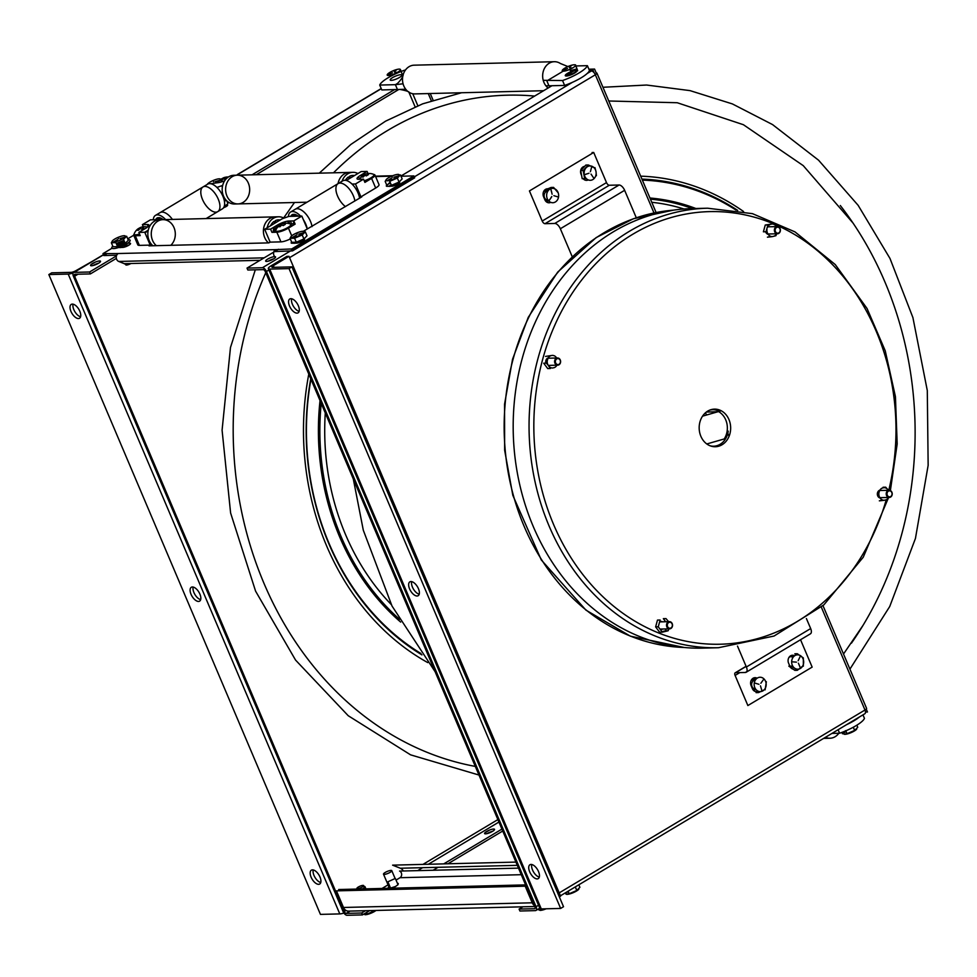 <?xml version="1.0" encoding="UTF-8"?>
<svg xmlns="http://www.w3.org/2000/svg" width="977" height="977" viewBox="0 0 977 977"><rect width="100%" height="100%" fill="white"/><g stroke="black" fill="none" stroke-linecap="round" stroke-linejoin="round"><path stroke-width="1.47" d="M278.469 249.282L247.022 268.089L247.828 270.006L263.253 269.628A2.149 1.062 -120.9 0 1 265.243 271.521L534.883 906.754A2.149 1.062 59.1 0 1 534.81 908.622A2.149 1.062 59.1 0 1 534.529 908.708L519.105 909.086L519.923 911.004L535.347 910.625A4.299 2.125 59.1 0 0 535.921 910.466A4.299 2.125 59.1 0 0 536.068 906.729L266.428 271.496A4.299 2.125 -120.9 0 0 262.447 267.71L572.388 82.337M588.899 69.22L594.566 69.074L596.202 72.921A4.299 1.001 157 0 1 596.947 73.153A4.299 1.001 157 0 1 595.347 74.777A4.299 2.125 -120.9 0 0 591.366 70.991L589.253 71.04M559.198 892.893L864.987 710.01A4.299 1.001 -23 0 0 866.587 708.386L822.976 605.642M247.022 268.089L262.447 267.71M753.585 689.872A5.459 4.567 88.6 0 0 755.404 689.041M755.416 679.968A5.459 4.567 88.6 0 0 753.316 679.039M583.684 178.828A5.459 4.567 88.6 0 0 584.344 178.644M584.649 178.522A5.459 4.567 88.6 0 0 585.663 177.851M546.18 201.25A5.459 4.567 88.6 0 0 548.17 200.285M547.767 191.162A5.459 4.567 88.6 0 0 545.911 190.43M792.921 657.545A5.459 4.567 88.6 0 0 790.82 656.617M821.303 607.096L864.987 710.01A4.299 2.125 59.1 0 1 864.84 713.747L560.432 895.799M866.245 709.094L867.466 711.989L865.5 712.038L865.402 712.966M594.114 72.725L592.966 70.039L589.29 70.124M755.905 689.444A5.459 4.567 -91.4 0 1 752.998 689.75M751.423 679.943A5.459 4.567 -91.4 0 1 755.819 679.43M586.078 178.364A5.459 4.567 -91.4 0 1 583.208 178.742M581.022 169.375A5.459 4.567 -91.4 0 1 583.049 168.081M548.585 200.786A5.459 4.567 -91.4 0 1 545.716 201.164M543.53 191.797A5.459 4.567 -91.4 0 1 548.17 190.698M790.515 667.328A5.459 4.567 -91.4 0 1 790.491 667.315A5.459 4.567 -91.4 0 0 793.141 669.16M788.915 657.521A5.459 4.567 -91.4 0 1 793.312 657.008M519.105 909.086L522.915 906.803M576.748 71.358L569.017 75.522M551.932 85.732L400.924 176.043M389.286 186.375A5.386 1.258 157 0 1 391.398 185.239M393.963 184.238A5.386 1.258 157 0 1 397.492 184.287M273.56 258.954A5.386 1.258 157 0 1 265.659 261.152A5.386 1.258 157 0 1 272.62 256.988A5.386 1.258 157 0 1 273.56 258.954M294.15 243.273A5.386 1.258 157 0 1 296.068 242.223M298.828 241.136A5.386 1.258 157 0 1 302.357 241.185M273.804 258.807A5.386 1.258 -23 0 0 268.48 261.03A5.386 1.258 -23 0 0 268.235 261.177M531.024 864.437A8.085 4.006 59.1 0 1 538.058 870.58A8.085 4.006 59.1 0 1 538.242 878.616A8.085 4.006 59.1 0 1 530.658 873.731A8.085 4.006 59.1 0 1 529.949 864.743A8.085 4.006 59.1 0 1 531.024 864.437M531.769 864.523A8.085 4.006 -120.9 0 0 533.552 871.997A8.085 4.006 -120.9 0 0 539.304 877.102M290.865 298.681A8.085 4.006 59.1 0 1 297.9 304.812A8.085 4.006 59.1 0 1 298.083 312.848A8.085 4.006 59.1 0 1 290.511 307.963A8.085 4.006 59.1 0 1 289.79 298.974A8.085 4.006 59.1 0 1 290.865 298.681M291.622 298.754A8.085 4.006 -120.9 0 0 293.393 306.241A8.085 4.006 -120.9 0 0 299.145 311.333M268.333 268.663A7.743 1.807 157 0 0 269.689 269.09L289.045 268.614L560.639 908.439L541.282 908.915A7.743 1.807 157 0 1 539.927 908.488L268.333 268.663A7.743 1.807 157 0 1 271.227 265.744L286.872 256.377L288.997 256.328L560.59 896.153L559.357 896.898M289.045 268.614L291.928 266.88L272.571 267.356A3.871 0.904 157 0 1 271.899 267.148A3.871 0.904 157 0 1 273.34 265.683L288.997 256.328M410.951 581.559A8.085 4.006 59.1 0 1 419.377 592.318A8.085 4.006 59.1 0 1 411.72 592.502A8.085 4.006 59.1 0 1 410.951 581.559M291.928 266.88L563.521 906.717L560.639 908.439M411.696 581.633A8.085 4.006 -120.9 0 0 413.466 589.119A8.085 4.006 -120.9 0 0 419.218 594.224M105.601 253.556L74.142 272.375A4.299 2.125 59.1 0 0 73.568 272.534A4.299 2.125 59.1 0 0 73.422 276.271L343.061 911.504A4.299 2.125 -120.9 0 0 347.043 915.29L362.467 914.912L361.649 912.994L346.224 913.373A2.149 1.062 -120.9 0 1 344.234 911.48L345.992 910.43M77.977 274.219L74.594 276.247L344.234 911.48M74.594 276.247A2.149 1.062 59.1 0 1 74.667 274.378A2.149 1.062 59.1 0 1 74.96 274.293L90.385 273.914L116.348 258.38M74.142 272.375L89.566 271.997L90.385 273.914M344.893 545.081L343.819 542.748M338.53 530.291L332.388 515.832M325.793 492.017L326.623 491.516M346.872 551.016A4.458 3.725 -91.4 0 1 347.568 550.601M430.246 93.523L433.08 100.191M428.268 93.572L431.321 100.778M350.462 557.879A4.458 3.725 88.6 0 0 350.938 557.122M89.566 271.997L116.446 255.913M252.042 174.822L394.476 89.64M98.494 263.289A5.386 1.258 157 0 1 90.592 265.488A5.386 1.258 157 0 1 97.541 261.323A5.386 1.258 157 0 1 98.494 263.289M126.18 244.958A5.386 1.258 157 0 1 126.644 246.314M256.243 174.724L398.701 89.518M98.726 263.143A5.386 1.258 -23 0 0 93.169 265.512M502.74 831.012L447.967 863.778M369.672 910.601L362.467 914.912M492.738 831.232A5.386 1.258 -23 0 0 487.413 833.442A5.386 1.258 -23 0 0 487.169 833.589M501.922 829.094L443.766 863.876M438.038 867.295L433.104 870.251M365.471 910.711L361.649 912.994M492.493 831.378A5.386 1.258 157 0 1 484.592 833.564A5.386 1.258 157 0 1 491.553 829.4A5.386 1.258 157 0 1 492.493 831.378M193.153 587.055A8.085 4.006 -120.9 0 0 194.924 594.529A8.085 4.006 -120.9 0 0 200.676 599.634M198.539 601.441A8.085 4.006 59.1 0 1 191.504 595.298A8.085 4.006 59.1 0 1 191.321 587.275A8.085 4.006 59.1 0 1 198.905 592.16A8.085 4.006 59.1 0 1 199.613 601.148A8.085 4.006 59.1 0 1 198.539 601.441M313.226 869.933A8.085 4.006 -120.9 0 0 314.997 877.419A8.085 4.006 -120.9 0 0 320.749 882.524M318.612 884.319A8.085 4.006 59.1 0 1 311.578 878.189A8.085 4.006 59.1 0 1 311.394 870.153A8.085 4.006 59.1 0 1 318.978 875.038A8.085 4.006 59.1 0 1 319.699 884.026A8.085 4.006 59.1 0 1 318.612 884.319M343.904 913.031A7.743 1.807 -23 0 1 339.801 913.91L320.444 914.387L48.85 274.561L68.207 274.085A7.743 1.807 -23 0 0 73.202 272.876M48.85 274.561L51.744 272.827L71.089 272.351A3.871 0.904 -23 0 0 76.096 270.568L92.522 261.189M78.465 318.551A8.085 4.006 59.1 0 1 70.026 307.804A8.085 4.006 59.1 0 1 77.684 307.608A8.085 4.006 59.1 0 1 78.465 318.551M73.067 304.165A8.085 4.006 -120.9 0 0 74.85 311.651A8.085 4.006 -120.9 0 0 80.602 316.756M532.66 901.502L531.708 901.527M525.602 884.893L338.689 889.522L339.227 890.792M521.278 874.696L400.008 877.7A3.59 3.004 88.6 0 0 399.569 871.081L518.494 868.138M400.008 877.7L396.039 880.082M388.052 884.857L382.044 888.447M532.441 903.212L533.381 903.2M390.47 887.898A5.386 1.258 157 0 1 388.87 886.774M397.383 883.257A5.386 1.258 157 0 1 397.859 884.368M403.293 870.995A6.595 5.52 88.6 0 0 400.35 868.235L392.607 865.146L515.929 862.093M534.785 906.509L348.581 911.126A6.595 5.52 -91.4 0 1 343.489 907.474L532.245 902.797L525.199 886.188L336.442 890.865L343.489 907.474M534.358 905.496A6.595 5.52 -91.4 0 1 532.245 902.797M405.333 70.173L404.576 70.197A22.703 5.312 -23 0 0 401.425 71.345M401.022 71.504A22.703 5.312 -23 0 0 379.723 85.06L381.799 89.945L405.736 89.249A14.362 12.017 88.6 0 0 407.201 90.873A14.362 12.017 88.6 0 0 409.314 92.436A14.362 12.017 88.6 0 0 414.883 93.902L543.603 90.714M562.544 80.529A22.703 5.312 -23 0 0 587.397 65.667L589.473 70.552A22.703 5.312 157 0 1 564.621 85.414L562.544 80.529L543.212 80.322A14.362 12.017 -91.4 0 1 542.723 77.537A14.362 12.017 -91.4 0 1 554.313 61.71L414.163 65.178A14.362 12.017 88.6 0 0 403.22 74.533C403.098 76.756 401.205 79.711 397.505 83.411L395.392 84.669L379.723 85.06M399.483 77.452A6.326 1.478 157 0 1 390.214 80.016A6.326 1.478 157 0 1 398.372 75.131A6.326 1.478 157 0 1 399.483 77.452M403.22 74.533A14.362 12.017 88.6 0 0 402.573 81.006A14.362 12.017 88.6 0 0 403.061 83.79A14.362 12.017 88.6 0 0 403.806 85.952A14.362 12.017 88.6 0 0 405.736 89.249M397.468 89.566L395.392 84.669L403.061 83.79M563.167 71.174L546.876 80.92L548.94 85.805L564.621 85.414M554.313 61.71A14.362 12.017 -91.4 0 1 560.383 63.493A14.362 12.017 -91.4 0 1 560.529 63.59M576.943 70.869L573.707 70.723M565.524 75.888L573.804 70.942L572.473 71.101M548.097 88.028A14.362 12.017 -91.4 0 1 547.352 87.393A14.362 12.017 -91.4 0 1 545.887 85.781L547.877 85.793M566.55 73.996A14.362 12.017 -91.4 0 1 566.611 74.508A14.362 12.017 -91.4 0 1 566.672 75.205M545.887 85.781A14.362 12.017 -91.4 0 1 543.957 82.483A14.362 12.017 -91.4 0 1 543.212 80.322M575.99 65.947L587.397 65.667M574.561 73.116A6.326 1.478 157 0 1 565.28 75.681A6.326 1.478 157 0 1 573.45 70.796A6.326 1.478 157 0 1 574.561 73.116M862.972 714.871L864.45 718.351A22.703 5.312 157 0 1 839.597 733.226L838.107 729.734M831.964 733.409L839.597 733.226M846.595 724.665A22.703 5.312 -23 0 0 859.418 716.996M838.84 733.238A14.362 12.017 -91.4 0 1 829.998 738.233A14.362 12.017 -91.4 0 1 825.467 737.305M400.448 69.587A7.181 1.685 157 0 1 394.122 73.996A7.181 1.685 157 0 1 387.173 75.034A7.181 1.685 157 0 1 393.487 70.625A7.181 1.685 157 0 1 400.448 69.587L402.573 75.144L400.448 69.587M394.635 72.261L397.224 72.335L394.635 72.261M394.293 71.773L396.723 69.685L394.293 71.773M392.473 72.823L387.71 74.85L392.473 72.823M576.906 68.94L570.36 70.637L569.835 69.391M575.526 64.848L577.688 70.771L575.514 65.227A7.181 1.685 157 0 1 569.273 69.623A7.181 1.685 157 0 1 562.239 70.71A7.181 1.685 157 0 1 568.48 66.314A7.181 1.685 157 0 1 575.514 65.227L575.526 64.848M569.725 67.926L572.351 67.963L569.725 67.926M569.359 67.437L571.728 65.361L569.359 67.437M567.539 68.488L562.789 70.527L567.539 68.488M846.082 731.419A7.181 1.685 -23 0 0 845.007 734.313A7.181 1.685 -23 0 0 851.37 732.506A7.181 1.685 -23 0 0 856.658 729.196M846.827 733.177L845.361 734.057L846.851 733.251M845.581 730.649L842.492 733.788L841.893 732.396M853.3 727.23L854.655 730.417L857.745 727.279L856.853 725.178M845.826 730.82L847.035 733.678L854.655 730.417M568.223 891.464A7.181 1.685 -23 0 0 567.161 894.358A7.181 1.685 -23 0 0 573.523 892.551A7.181 1.685 -23 0 0 578.811 889.241M568.98 893.222L567.503 894.102L569.005 893.296M575.306 886.908L576.809 890.462L579.898 887.311L578.836 884.796M568.113 891.207L569.188 893.723L576.809 890.462M542.04 908.903L542.406 909.746L546.192 908.793A7.181 1.685 -23 0 1 540.379 910.381L542.406 909.746M537.668 909.416L540.379 910.381A7.181 1.685 -23 0 1 539.976 910.369M362.955 885.382A3.627 0.843 -23 0 0 357.179 887.849A3.627 0.843 -23 0 0 360.623 887.763A3.627 0.843 -23 0 0 362.955 885.382M362.272 888.936A4.494 1.05 -23 0 0 364.995 886.676A4.494 1.05 -23 0 0 364.213 886.42A4.494 1.05 -23 0 0 362.65 886.689M358.376 888.508A4.494 1.05 -23 0 0 357.558 889.046M366.631 912.42L367.328 914.081L374.814 910.479M362.785 914.191L367.328 914.081M364.909 914.704A7.181 1.685 -23 0 0 365.3 914.716A7.181 1.685 -23 0 0 376.035 910.442M390.995 870.409A4.494 1.05 -23 0 0 386.159 871.936A4.494 1.05 -23 0 0 383.509 874.159A4.494 1.05 -23 0 0 388.052 873.377A4.494 1.05 -23 0 0 391.777 870.654A4.494 1.05 -23 0 0 390.995 870.409M395.429 886.518L398.018 884.722L395.343 878.433L387.881 881.791L390.556 888.081L395.429 886.518M706.786 443.961L724.201 438.966A17.904 14.985 88.6 0 0 718.51 411.573L702.524 416.165M349.314 555.742A4.494 3.761 88.6 0 0 349.326 554.057M347.922 551.321A4.494 3.761 88.6 0 0 347.214 550.796M548.06 200.138A4.494 3.761 -91.4 0 1 547.975 200.138A4.494 3.761 -91.4 0 1 545.422 199.039A4.494 3.761 -91.4 0 1 544.323 194.13A4.494 3.761 -91.4 0 1 547.755 191.162A4.494 3.761 -91.4 0 1 547.841 191.162M551.468 196.939A4.494 3.761 -91.4 0 1 551.199 197.769M550.088 199.296A4.494 3.761 -91.4 0 1 549.453 199.748M551.113 187.462L544.568 190.161L547.022 190.1L553.568 187.401L551.113 187.462M553.568 187.401L558.209 192.872M556.56 190.124A7.181 6.009 -91.4 0 1 557.208 200.261A7.181 6.009 -91.4 0 1 548.732 200.957A7.181 6.009 -91.4 0 1 548.073 190.82A7.181 6.009 -91.4 0 1 556.56 190.124M553.849 195.669L558.062 196.951L553.849 195.669M552.127 194.228L550.918 189.245L552.127 194.228M551.773 196.524L549.135 200.615L551.773 196.524M588.63 166.139L587.751 165.797M580.729 170.572L582.194 178.693L584.649 178.644L583.184 170.511L580.729 170.572L585.87 165.052L588.325 164.991L593.979 167.629M583.184 170.511L588.325 164.991M594.932 167.604L596.019 171.659L596.397 175.726L595.75 175.75M596.019 171.659A7.181 6.009 -91.4 0 1 591.415 180.147A7.181 6.009 -91.4 0 1 584.27 174.565A7.181 6.009 -91.4 0 1 588.875 166.078A7.181 6.009 -91.4 0 1 596.019 171.659M591.036 174.089L593.772 178.144L591.036 174.089M590.401 171.696L591.72 166.786L590.401 171.696M588.948 173.259L584.759 174.59L588.948 173.259M798.16 660.696L800.322 656.226M794.667 668.207A7.181 6.009 -91.4 0 1 792.457 658.376A7.181 6.009 -91.4 0 1 800.664 655.811A7.181 6.009 -91.4 0 1 802.886 665.642A7.181 6.009 -91.4 0 1 794.667 668.207L791.309 666.119L788.854 666.167L794.887 670.369L797.33 670.307L794.667 668.207M796.463 662.137L792.139 661.82L796.463 662.137M798.38 663.188L800.334 667.816L798.38 663.188M802.557 666.229L797.33 670.307M802.593 657.936L803.326 657.912L803.338 666.204M796.511 654.944L794.851 653.784L797.293 653.723L803.326 657.912M755.587 689.029A4.494 3.761 -91.4 0 1 755.502 689.041A4.494 3.761 -91.4 0 1 751.692 685.341A4.494 3.761 -91.4 0 1 754.122 680.31A4.494 3.761 -91.4 0 1 755.27 680.065A4.494 3.761 -91.4 0 1 755.368 680.065M764.112 689.896L758.555 692.583L756.113 692.644L758.97 691.46M765.724 681.738L766.359 681.726L765.113 689.872M758.152 677.647A7.181 6.009 -91.4 0 1 765.834 682.08A7.181 6.009 -91.4 0 1 762.182 691.215A7.181 6.009 -91.4 0 1 754.5 686.782A7.181 6.009 -91.4 0 1 758.152 677.647M760.851 683.253L763.66 679.345L760.851 683.253M758.958 684.303L754.745 683.045L758.958 684.303M760.46 685.842L761.913 690.727L760.46 685.842M641.926 179.096A250.723 209.799 -91.4 0 1 737.708 210.409M649.949 198.013A232.257 194.338 -91.4 0 1 695.856 208.504M642.353 180.11A249.697 208.944 -91.4 0 1 736.145 210.14M650.438 199.149A231.219 193.483 -91.4 0 1 692.534 208.59M694.732 208.077A232.795 194.789 -91.4 0 1 695.832 208.504M840.293 205.5A331.264 277.187 -91.4 0 1 853.019 223.049A331.264 277.187 -91.4 0 1 862.984 625.427A331.264 277.187 -91.4 0 1 851.443 643.171M320.456 401.571A232.257 194.338 88.6 0 0 399.312 619.687M321.213 403.367A232.795 194.789 88.6 0 0 398.64 618.478M310.942 379.174A248.134 207.625 88.6 0 0 420.953 653.515M320.029 400.582A233.821 195.656 88.6 0 0 400.668 622.08M310.747 378.71A249.159 208.492 88.6 0 0 421.954 654.895M410.487 177.924L414.688 177.826L292.55 250.869L273.878 251.614M107.177 253.519L103.794 255.547L116.715 255.229M124.006 243.456L120.415 245.606M398.091 183.932A4.958 1.16 -23 0 0 396.491 184.006L394.989 184.042A4.714 1.099 -23 0 0 394.244 184.116M391.301 185.019A4.714 1.099 -23 0 0 388.724 186.314M393.658 187.987A4.714 1.099 -23 0 0 398.726 185.96A4.714 1.099 -23 0 0 400.314 184.018M301.649 240.843A4.958 1.16 -23 0 0 301.356 240.904L299.854 240.94A4.714 1.099 -23 0 0 299.109 241.014M295.408 242.247A4.714 1.099 -23 0 0 293.589 243.212M298.522 244.885A4.714 1.099 -23 0 0 303.591 242.858A4.714 1.099 -23 0 0 305.166 240.916M128.94 245.142A4.958 1.16 -23 0 0 127.34 245.215L126.302 245.239M224.392 201.14L226.359 200.444M401.01 176.226L413.869 175.909L291.732 248.952L275.502 249.636A4.299 3.59 -91.4 0 0 273.548 253.458A4.299 3.59 -91.4 0 0 275.526 257.305M143.301 226.786L142.386 224.649L147.295 224.527A8.964 2.101 157 0 1 148.87 225.015A8.964 2.101 157 0 1 145.524 228.398L138.832 232.404L140.2 235.616L135.29 235.738A8.964 2.101 157 0 1 133.727 235.237L127.718 238.828M120.867 242.931L117.008 245.239M111.952 248.256L102.976 253.629L118.205 253.531A4.299 3.59 88.6 0 0 116.251 257.672A4.299 3.59 88.6 0 0 118.73 261.445L124.287 263.668L260.041 260.309M359.328 196.914L361.808 196.853L303.322 231.305M290.316 238.95A8.964 2.101 157 0 1 280.949 241.869L270.128 242.137L268.858 242.882L148.993 245.85L151.508 244.348M224.954 198.734L223.916 199.1M357.887 189.636L356.752 190.32M127.731 243.163A4.958 1.16 157 0 1 128.195 243.249L129.697 243.212A4.714 1.099 157 0 1 128.756 245.251A4.714 1.099 157 0 1 122.662 247.413L121.172 247.45A4.958 1.16 157 0 1 119.487 247.499L118.608 247.511M117.753 246.314A4.714 1.099 157 0 1 124.751 243.346M399.117 182.003A4.714 1.099 157 0 1 397.724 184.152A4.714 1.099 157 0 1 391.826 186.204L390.324 186.241A4.958 1.16 157 0 1 388.651 186.277L387.148 186.314A4.714 1.099 157 0 1 386.794 185.203M387.918 184.384A4.714 1.099 157 0 1 390.495 183.102M303.969 238.901A4.714 1.099 157 0 1 302.577 241.05A4.714 1.099 157 0 1 296.678 243.102L295.188 243.139A4.958 1.16 157 0 1 293.503 243.175L292.013 243.224A4.714 1.099 157 0 1 291.659 242.113M147.93 239.756A4.018 0.94 157 0 1 148.785 239.609M149.212 240.684A4.018 0.94 157 0 1 148.528 241.16M400.741 175.591A4.299 3.59 -91.4 0 1 402.145 176.19M271.496 260.016L270.348 260.053M216.931 187.425L222.671 185.422M234.37 175.262L240.281 175.115M224.747 180.66A8.964 2.101 157 0 1 217.065 182.797L210.788 183.737M221.51 193.446L222.5 192.86M163.342 219.642L150.446 219.825L142.386 224.649M148.26 230.157L144.755 232.257L138.832 232.404M147.295 224.527L148.138 226.493M146.672 231.109L146.88 231.61A8.964 2.101 -23 0 0 148.125 230.816M144.962 232.758L146.88 231.61M141.665 229.106L141.726 229.07A8.231 1.93 157 0 0 141.653 229.106A11.003 5.447 -120.9 0 0 140.126 228.63A11.003 9.208 88.6 0 0 138.563 230.218A9.172 0.892 -172.9 0 0 137.061 230.254A11.003 9.208 -91.4 0 1 138.624 228.667A11.003 5.447 -120.9 0 0 137.562 229.192A11.003 5.447 -120.9 0 0 137.537 229.216A9.172 6.204 -179.4 0 1 139.577 227.995A11.003 5.447 59.1 0 1 140.273 227.568A11.003 5.447 59.1 0 1 140.676 227.433A11.003 9.208 -91.4 0 1 141.763 227.067A11.003 9.208 -91.4 0 1 142.691 226.884A9.172 4.384 122.4 0 1 143.13 226.811A9.172 4.384 122.4 0 1 144.193 226.847A11.003 9.208 88.6 0 0 142.178 227.397A11.003 5.447 59.1 0 1 143.717 227.897A9.172 2.699 139 0 0 141.677 229.119M144.755 232.257L150.202 245.105L139.381 245.374A8.964 2.101 157 0 1 137.818 244.885L133.727 235.237A8.964 2.101 157 0 1 134.118 234.138M147.148 237.924L148.162 237.313M373.873 174.517A8.964 2.101 157 0 1 374.936 175.005A8.964 2.101 157 0 1 371.59 178.388L364.909 182.381L363.542 179.17L355.481 183.981L352.038 184.067M363.542 179.17L358.632 179.292A8.964 2.101 157 0 1 360.415 175.408L367.096 171.415L367.999 173.552M346.273 180.476L361.185 171.561L367.096 171.415M365.593 181.966L365.239 181.124M362.87 175.53L362.333 174.26M374.936 175.005L379.027 184.653A8.964 2.101 157 0 1 375.681 188.024L360.94 196.841L355.481 183.981M307.291 228.936L301.832 216.076L288.862 216.393L282.329 218.726L264.669 229.277L270.58 229.131L277.273 225.137A8.964 2.101 157 0 1 288.862 221.022L293.772 220.9L295.139 224.112L288.447 228.105A8.964 2.101 157 0 1 276.857 232.233L271.948 232.343L270.58 229.131M301.832 216.076L293.772 220.9M270.128 242.137L264.669 229.277M223.818 177.716A11.003 9.208 -91.4 0 1 224.905 177.35A11.003 9.208 -91.4 0 1 225.834 177.167A9.172 4.384 122.4 0 1 226.273 177.081A9.172 4.384 122.4 0 1 227.336 177.13A11.003 9.208 88.6 0 0 225.321 177.68A11.003 5.447 59.1 0 1 226.859 178.168A9.172 2.699 139 0 0 224.808 179.389A11.003 5.447 -120.9 0 0 223.269 178.901A11.003 9.208 88.6 0 0 221.694 180.501A9.172 0.892 -172.9 0 0 220.191 180.537A11.003 9.208 -91.4 0 1 221.767 178.938A11.003 5.447 -120.9 0 0 220.704 179.475A11.003 5.447 -120.9 0 0 220.668 179.499A9.172 6.204 -179.4 0 1 222.719 178.278A11.003 5.447 59.1 0 1 223.415 177.851A11.003 5.447 59.1 0 1 223.818 177.716L224.466 179.243M224.881 179.341A8.231 1.93 157 0 1 224.893 179.341L225.589 177.729M146.806 231.427A8.231 1.93 157 0 1 146.489 231.622A8.231 1.93 157 0 1 144.865 232.514M139.772 234.602A8.231 1.93 157 0 1 134.374 234.614M139.528 234.028A8.231 1.93 157 0 1 134.167 233.906A11.089 11.089 0 0 1 137.562 229.192M374.032 175.042A8.231 1.93 157 0 1 371.187 178.4A8.231 1.93 157 0 1 364.482 181.38M366.375 175.884A11.003 5.447 -120.9 0 0 364.836 175.396A11.003 9.208 88.6 0 0 363.261 176.996A9.172 0.892 -172.9 0 0 361.759 177.032A11.003 9.208 -91.4 0 1 363.334 175.433A11.003 5.447 -120.9 0 0 362.272 175.958A11.003 5.447 -120.9 0 0 362.235 175.982A9.172 6.204 -179.4 0 1 364.287 174.761A11.003 5.447 59.1 0 1 364.983 174.346A11.003 5.447 59.1 0 1 365.386 174.211A11.003 9.208 -91.4 0 1 366.473 173.845A11.003 9.208 -91.4 0 1 367.401 173.662A9.172 4.384 122.4 0 1 367.84 173.576A9.172 4.384 122.4 0 1 368.903 173.625A11.003 9.208 88.6 0 0 366.888 174.175A11.003 5.447 59.1 0 1 368.427 174.663A9.172 2.699 139 0 0 366.375 175.884A8.231 1.93 157 0 1 366.46 175.836M367.84 173.576A11.089 11.089 0 0 1 373.666 174.394A8.231 1.93 157 0 1 370.942 177.814A8.231 1.93 157 0 1 364.226 180.794M290.89 224.759A8.231 1.93 157 0 1 288.044 228.117A8.231 1.93 157 0 1 279.886 231.512A8.231 1.93 157 0 1 275.941 231.109M284.698 223.293A11.089 11.089 0 0 1 290.535 224.124A8.231 1.93 157 0 1 287.8 227.531A8.231 1.93 157 0 1 279.459 230.975A8.231 1.93 157 0 1 275.734 230.401A11.089 11.089 0 0 1 279.129 225.687A11.003 5.447 -120.9 0 0 279.104 225.711A9.172 6.204 -179.4 0 1 281.144 224.49A11.003 5.447 59.1 0 1 281.84 224.063A11.003 5.447 59.1 0 1 282.243 223.928A11.003 9.208 -91.4 0 1 283.33 223.562A11.003 9.208 -91.4 0 1 284.258 223.379A9.172 4.384 122.4 0 1 284.698 223.293A9.172 4.384 122.4 0 1 285.76 223.342A11.003 9.208 88.6 0 0 283.745 223.892A11.003 5.447 59.1 0 1 285.284 224.38A9.172 2.699 139 0 0 283.245 225.614A11.003 5.447 -120.9 0 0 281.694 225.113A11.003 9.208 88.6 0 0 280.118 226.713A9.172 0.892 -172.9 0 0 278.616 226.749A11.003 9.208 -91.4 0 1 280.191 225.15A11.003 5.447 -120.9 0 0 279.129 225.687M116.385 243.774A9.965 2.333 157 0 1 124.03 240.55M128.097 239.707A9.965 2.333 157 0 1 127.694 243.188A9.965 2.333 157 0 1 115.604 248.317A9.965 2.333 157 0 1 112.819 246.192M116.959 245.117A4.958 1.16 157 0 1 118.254 244.213A4.958 1.16 157 0 1 124.616 241.93M125.093 243.053A4.958 1.16 157 0 1 117.472 246.338M397.932 174.394A7.181 1.685 157 0 1 396.503 177.496A7.181 1.685 157 0 1 387.222 180.794A7.181 1.685 157 0 1 388.638 177.692A7.181 1.685 157 0 1 397.932 174.394M393.841 177.203L398.225 175.982L393.841 177.203M392.29 177.35L392.033 176.141L392.29 177.35M391.423 178.229L387.564 180.537L391.423 178.229M391.435 185.325L399.056 182.064L397.358 178.058L389.738 181.319L391.435 185.325M399.056 182.064L402.145 178.913L400.448 174.907L397.358 178.058M390.116 182.223L389.212 180.501M396.857 177.277L397.199 178.083M389.982 182.284L386.892 185.435L385.182 181.429L386.281 179.512M297.313 243.041A4.494 1.05 157 0 1 303.676 240.342M304.494 241.319A4.494 1.05 157 0 1 301.368 243.188M294.395 238.144L294.077 237.399M301.722 234.175L302.064 234.981M296.3 242.223L303.92 238.962L302.223 234.956L294.59 238.217L296.3 242.223L291.744 242.333L290.047 238.327L291.146 236.41M294.59 238.217L290.047 238.327M303.92 238.962L307.01 235.811L305.312 231.805L302.223 234.956M302.797 231.293A7.181 1.685 157 0 1 301.368 234.395A7.181 1.685 157 0 1 292.074 237.692A7.181 1.685 157 0 1 293.503 234.59A7.181 1.685 157 0 1 302.797 231.293M298.706 234.101L303.09 232.88L298.706 234.101M297.155 234.248L296.898 233.039L297.155 234.248M296.287 235.139L292.428 237.435L296.287 235.139M226.163 205.023A3.627 0.843 157 0 1 226.994 204.914A3.627 0.843 157 0 1 227.116 205.903A3.627 0.843 157 0 1 223.599 207.698M226.749 200.835L227.812 203.35A4.494 1.05 157 0 1 224.368 205.952M207.307 184.384A7.181 1.685 157 0 1 212.253 180.904A7.181 1.685 157 0 1 219.239 178.815A7.181 1.685 157 0 1 220.46 179.67M219.092 181.087A7.181 1.685 157 0 1 216.161 182.821M215.16 181.624L219.532 180.415L215.16 181.624M213.609 181.771L213.352 180.562L213.609 181.771M218.066 182.577L216.882 182.797M130.93 263.497A3.627 0.843 157 0 1 126.534 265.048A3.627 0.843 157 0 1 126.766 263.741M125.093 244.751A4.494 1.05 157 0 1 125.41 244.738A4.494 1.05 157 0 1 126.192 244.983A4.494 1.05 157 0 1 123.236 247.364M127.254 263.595A4.494 1.05 157 0 1 124.409 263.753L124.372 263.668M125.227 243.383L128.317 240.244L126.619 236.239L123.529 239.377L125.227 243.383M118.473 238.669L118.205 237.46M118.058 237.387A7.181 1.685 157 0 1 124.103 235.713A7.181 1.685 157 0 1 122.675 238.815A7.181 1.685 157 0 1 113.393 242.125A7.181 1.685 157 0 1 117.985 237.411M120.012 238.522L124.397 237.313L120.012 238.522M117.594 239.56L113.735 241.869L117.594 239.56M123.029 238.608L123.774 240.354L116.287 243.554M115.701 242.565L115.384 241.82M111.366 242.76L115.909 242.638L117.606 246.644L113.063 246.754L111.366 242.76L112.453 240.83M293.185 216.296A14.362 7.108 59.1 0 1 293.051 214.354A14.362 7.108 -120.9 0 0 293.185 216.296M300.586 216.112A14.362 7.108 -120.9 0 0 290.56 212.046L295.249 209.249A14.362 7.108 59.1 0 1 305.007 213.023A14.362 7.108 59.1 0 1 312.029 226.615A14.362 7.108 -120.9 0 0 310.491 221.376A14.362 7.108 -120.9 0 0 295.249 209.249L338.103 183.615A14.362 7.108 59.1 0 1 347.861 187.389A14.362 7.108 59.1 0 1 354.883 200.993A14.362 7.108 -120.9 0 0 347.861 187.389A14.362 7.108 -120.9 0 0 338.103 183.615L342.793 180.806A14.362 7.108 59.1 0 1 352.55 184.592A14.362 7.108 59.1 0 1 359.573 198.184M307.242 228.826A14.362 7.108 -120.9 0 0 305.801 224.185A14.362 7.108 -120.9 0 0 303.31 219.569M290.56 212.046A14.362 7.108 -120.9 0 0 288.386 216.564M288.874 221.01A14.362 7.108 -120.9 0 0 289.766 223.818M298.156 216.161A11.284 5.581 -120.9 0 0 294.138 214.305L294.969 216.247M290.828 216.344A11.284 5.581 -120.9 0 1 293.198 214.329L294.016 216.271M293.503 220.9A6.668 3.297 -120.9 0 0 293.992 223.696L291.451 223.757A11.284 5.581 -120.9 0 1 290.657 220.973M293.185 225.272L292.111 225.308A11.284 5.581 -120.9 0 0 292.343 225.785M345.479 206.623A14.362 7.108 59.1 0 1 337.615 196.145A14.362 7.108 59.1 0 1 338.103 183.615M158.079 219.642A14.362 7.108 59.1 0 1 157.944 217.7A14.362 7.108 -120.9 0 0 158.079 219.642M165.601 219.581A14.362 7.108 -120.9 0 0 155.453 215.392L160.143 212.595A14.362 7.108 59.1 0 1 172.404 219.422A14.362 7.108 -120.9 0 0 160.143 212.595L202.996 186.961A14.362 7.108 59.1 0 1 216.479 195.644A14.362 7.108 59.1 0 1 217.749 211.63A14.362 7.108 -120.9 0 0 216.479 195.644A14.362 7.108 -120.9 0 0 202.996 186.961L207.686 184.165A14.362 7.108 59.1 0 1 221.156 192.835A14.362 7.108 59.1 0 1 222.426 208.822L217.749 211.63A14.362 7.108 59.1 0 1 202.508 199.491A14.362 7.108 59.1 0 1 202.996 186.961M155.453 215.392A14.362 7.108 -120.9 0 0 153.279 219.752M163.049 219.52A11.284 5.581 -120.9 0 0 159.031 217.651L159.849 219.593M155.709 219.691A11.284 5.581 -120.9 0 1 158.079 217.676L158.909 219.617M344.331 173.918A14.362 12.017 -91.4 0 1 349.436 172.404A14.362 12.017 88.6 0 0 338.03 183.664A14.362 12.017 -91.4 0 1 344.331 173.918M359.353 178.18A14.362 12.017 -91.4 0 1 359.756 178.852A14.362 12.017 88.6 0 0 359.353 178.18M232.184 176.69A14.362 12.017 88.6 0 0 225.992 192.994A14.362 12.017 88.6 0 0 237.997 203.912A14.362 12.017 -91.4 0 1 225.992 192.994A14.362 12.017 -91.4 0 1 232.184 176.69A14.362 12.017 -91.4 0 1 237.277 175.188A14.362 12.017 88.6 0 0 232.184 176.69M361.637 176.507A14.362 12.017 88.6 0 0 360.525 175.347M357.924 173.515A14.362 12.017 88.6 0 0 352.868 172.331A14.362 12.017 88.6 0 0 342.06 181.246M350.364 178.034L349.595 176.239A11.284 9.44 88.6 0 1 354.541 175.53M359.841 178.718A11.284 9.44 88.6 0 0 358.083 177.069M349.07 178.803L348.313 177.008A11.284 9.44 88.6 0 0 345.394 180.318M356.458 189.807A4.934 4.128 88.6 0 0 357.216 188.06M228.74 176.776A14.362 12.017 -91.4 0 1 233.845 175.274L237.277 175.188A14.362 12.017 -91.4 0 1 249.66 189.257A14.362 12.017 -91.4 0 1 237.997 203.912L234.553 203.998A14.362 12.017 -91.4 0 1 222.548 193.067A14.362 12.017 -91.4 0 1 228.74 176.776M269.982 218.372A14.362 12.017 -91.4 0 1 275.087 216.87A14.362 12.017 88.6 0 0 263.937 226.969A14.362 12.017 88.6 0 0 268.504 242.894A14.362 12.017 -91.4 0 1 269.982 218.372M157.834 221.156A14.362 12.017 88.6 0 0 156.344 245.667A14.362 12.017 -91.4 0 1 157.834 221.156A14.362 12.017 -91.4 0 1 162.939 219.654A14.362 12.017 88.6 0 0 157.834 221.156M289.058 223.599A14.362 12.017 88.6 0 0 287.458 221.168M283.916 218.152A14.362 12.017 88.6 0 0 278.53 216.784A14.362 12.017 88.6 0 0 267.173 227.788M267.93 236.947A14.362 12.017 88.6 0 0 268.443 238.156M280.509 224.795A6.668 5.581 88.6 0 0 278.372 224.515M276.015 222.5L275.258 220.704A11.284 9.44 88.6 0 1 280.191 219.996M285.54 223.22A11.284 9.44 88.6 0 0 284.307 221.974M274.732 223.269L273.975 221.474A11.284 9.44 88.6 0 0 270.556 225.76M274.745 226.652A6.668 5.581 88.6 0 0 273.401 232.318M278.506 226.224A4.934 4.128 88.6 0 0 274.867 232.282M152.913 245.752A14.362 12.017 -91.4 0 1 154.39 221.242A14.362 12.017 -91.4 0 1 159.495 219.74L162.939 219.654A14.362 12.017 -91.4 0 1 174.578 229.18A14.362 12.017 -91.4 0 1 170.804 245.312M593.711 152.485L606.497 182.601A3.004 1.49 59.1 0 0 609.282 185.251L544.995 223.696A3.004 1.49 59.1 0 1 542.211 221.046L529.436 190.93L593.711 152.485L592.074 152.534L592.392 153.279M588.276 179.915A5.459 4.567 -91.4 0 1 583.159 178.681M581.657 175.701A5.471 4.58 -91.4 0 1 581.559 175.445L581.059 174.248A5.459 4.567 -91.4 0 1 584.637 166.383M550.772 202.349A5.459 4.567 -91.4 0 1 544.861 199.76L544.36 198.575A5.471 4.58 -91.4 0 1 544.055 197.867L543.554 196.682A5.459 4.567 -91.4 0 1 543.798 191.223A5.459 4.567 -91.4 0 1 547.877 188.793M551.101 190.735A5.459 4.567 -91.4 0 1 551.626 191.639M800.542 639.727L812.156 667.108L747.869 705.553L735.095 675.437A3.004 1.49 -120.9 0 1 735.192 672.823A3.004 1.49 -120.9 0 1 735.596 672.713L746.123 666.412M789.856 666.143L789.379 665.044A5.471 4.58 -91.4 0 1 789.086 664.336L788.573 663.151A5.459 4.567 -91.4 0 1 789.367 656.874A5.459 4.567 -91.4 0 1 794.594 655.799M758.299 691.24A5.459 4.567 -91.4 0 1 752.388 688.663L751.887 687.466A5.471 4.58 -91.4 0 1 751.582 686.758L751.081 685.573A5.459 4.567 -91.4 0 1 751.875 679.296A5.459 4.567 -91.4 0 1 757.102 678.221M737.501 646.09L746.379 667.01A6.009 2.98 59.1 0 1 746.172 672.249A6.009 2.98 59.1 0 1 745.366 672.469L735.596 672.713M636.308 217.81L624.633 190.307A6.009 2.98 -120.9 0 0 619.064 185.007L609.282 185.251M717.643 409.424L718.229 410.804M727.816 433.373L729.062 436.34M806.404 618.539L810.666 628.565A6.009 2.98 59.1 0 1 810.458 633.804L746.172 672.249M544.995 223.696L554.777 223.452L619.064 185.007M572.241 256.756L560.346 228.752A6.009 2.98 -120.9 0 0 554.777 223.452M705.443 412.795A28.736 24.046 -91.4 0 1 706.566 415.005M776.91 233.039A3.016 2.528 -91.4 0 1 776.007 227.91A3.016 2.528 -91.4 0 1 780.159 229.571A3.016 2.528 -91.4 0 1 776.91 233.039M777.472 233.772A3.59 3.004 88.6 0 0 777.289 226.591A3.59 3.004 88.6 0 0 777.472 233.772L767.946 234.004A3.59 3.004 -91.4 0 1 767.153 233.894M888.752 496.707A3.016 2.528 -91.4 0 1 887.849 491.59A3.016 2.528 -91.4 0 1 892.001 493.251A3.016 2.528 -91.4 0 1 888.752 496.707M878.958 490.601A3.59 3.004 -91.4 0 1 879.618 490.503L889.131 490.271A3.59 3.004 88.6 0 0 889.314 497.452A3.59 3.004 88.6 0 0 889.131 490.271M889.314 497.452L879.788 497.684A3.59 3.004 -91.4 0 1 879.141 497.611M669.062 628.101A3.016 2.528 -91.4 0 1 668.146 622.984A3.016 2.528 -91.4 0 1 672.31 624.645A3.016 2.528 -91.4 0 1 669.062 628.101M659.854 621.897A3.59 3.004 -91.4 0 1 659.915 621.897L669.44 621.653A3.59 3.004 88.6 0 0 669.611 628.846A3.59 3.004 88.6 0 0 669.44 621.653M557.134 364.433A3.016 2.528 -91.4 0 1 556.231 359.304A3.016 2.528 -91.4 0 1 560.383 360.965A3.016 2.528 -91.4 0 1 557.134 364.433M547.34 358.327A3.59 3.004 -91.4 0 1 547.999 358.217L557.513 357.985A3.59 3.004 88.6 0 0 557.684 365.166A3.59 3.004 88.6 0 0 557.513 357.985M709.29 410.291A18.245 15.266 -91.4 0 1 712.734 409.729A18.245 15.266 -91.4 0 1 719.988 411.708L718.779 411.732M717.887 411.757L706.347 412.038M710.181 445.817A18.245 15.266 -91.4 0 0 713.637 446.208A18.245 15.266 -91.4 0 0 728.244 431.162L727.12 431.187M659.89 621.641A4.042 3.383 -91.4 0 1 662.479 621.836M662.662 629.017A4.042 3.383 -91.4 0 1 660.513 629.444M768.288 234.382A4.042 3.383 -91.4 0 1 767.763 234.224A4.042 3.383 -91.4 0 1 765.626 231.757M880.216 498.05A4.042 3.383 -91.4 0 1 879.679 497.891A4.042 3.383 -91.4 0 1 877.346 493.898A4.042 3.383 -91.4 0 1 879.886 490.149M545.935 363.151A4.042 3.383 -91.4 0 1 548.268 357.863M710.047 445.768A18.819 15.754 -91.4 0 1 704.38 413.833A18.819 15.754 -91.4 0 1 730.32 424.177A18.819 15.754 -91.4 0 1 710.047 445.768M888.582 497.513L863.253 557.208L823.867 604.873L774.053 636.039L718.474 647.727L702.585 648.13A219.825 183.945 -91.4 0 1 640.277 636.796A219.825 183.945 -91.4 0 1 515.038 395.258A219.825 183.945 -91.4 0 1 691.692 208.614L707.58 208.211L752.473 213.658L794.973 231.879L835.25 264.559L867.051 308.5L885.235 350.792L895.433 396.662L897.179 443.973L890.377 490.552M556.658 358.009L555.73 356.764A6.302 5.276 88.6 0 0 552.31 355.396L545.557 356.41L552.31 355.396M550.503 355.836A6.302 5.276 88.6 0 0 547.828 358.681L547.254 360.782A6.302 5.276 88.6 0 0 547.999 364.983L546.351 363.139L543.713 363.2L547.718 368.573L550.356 368.5L547.999 364.983M549.245 366.644A6.302 5.276 88.6 0 0 552.652 367.999L554.472 367.56A6.302 5.276 88.6 0 0 556.914 365.19M554.985 363.322A3.395 2.833 88.6 0 0 554.899 359.951M773.76 223.525L775.42 225.369A6.302 5.276 88.6 0 0 772.013 224.002L765.26 225.015L763.403 231.805L766.041 231.744L767.898 224.942L765.26 225.015M767.898 224.942L772.013 224.002M770.194 224.441A6.302 5.276 88.6 0 0 767.531 227.287M766.957 229.387A6.302 5.276 88.6 0 0 767.702 233.588L768.948 235.249A6.302 5.276 88.6 0 0 772.355 236.617L767.421 237.179L770.755 236.361M776.837 233.332L775.921 235.689L772.355 236.617M774.175 236.165A6.302 5.276 88.6 0 0 776.605 233.796M775.42 225.369L776.349 226.615M774.724 231.842A3.395 2.833 88.6 0 0 774.651 228.655M775.921 235.689L774.944 235.713M883.452 487.792L883.049 487.254L885.687 487.193L887.348 489.037A6.302 5.276 88.6 0 0 883.929 487.682L882.121 488.121A6.302 5.276 88.6 0 0 879.459 490.967L878.885 493.067A6.302 5.276 88.6 0 0 879.63 497.269L880.863 498.929A6.302 5.276 88.6 0 0 884.283 500.285L879.349 500.847L882.683 500.041M888.765 497L887.849 499.357L884.283 500.285M886.09 499.845A6.302 5.276 88.6 0 0 888.533 497.464M887.348 489.037L888.276 490.283M886.615 495.608A3.395 2.833 88.6 0 0 886.53 492.237M887.849 499.357L886.872 499.381M658.266 626.807L660.122 620.016L657.484 620.077L655.628 626.88L659.646 632.241L662.284 632.18L658.266 626.807L655.628 626.88M669.062 628.394L668.146 630.751L662.284 632.18M662.003 631.667L665.508 630.812L666.021 628.932M668.146 630.751L665.508 630.812M665.667 621.751L663.346 618.649L665.984 618.588L668.573 621.677M587.177 73.495L591.366 70.991M654.004 212.962L595.347 74.777L289.558 257.659M268.907 270.006L266.428 271.496M596.202 72.921L596.605 73.861M536.068 906.729L538.547 905.239M269.689 269.09L541.282 908.915M273.34 265.683L274.036 267.319M484.824 832.892L489.44 830.132M422.968 864.401L497.891 819.581M498.929 822.048L428.341 864.266M422.614 867.686L417.68 870.641M350.047 911.089L346.224 913.373M415.103 106.811L408.911 92.217M412.746 93.731L417.826 105.711M381.262 88.699L237.582 174.627M120.33 244.751L117.863 246.228M90.824 264.804L95.428 262.044M339.801 913.91L68.207 274.085M517.309 865.341L400.35 868.235M640.68 176.165A253.666 212.253 -91.4 0 1 743.558 211.52M651.769 202.3A228.288 191.028 -91.4 0 1 684.01 208.993M325.292 412.966A228.288 191.028 88.6 0 0 391.264 604.543M308.793 374.106A253.666 212.253 88.6 0 0 427.767 662.601M265.756 272.73A337.639 282.524 88.6 0 0 475.323 766.408M534.639 96.076A337.639 282.524 88.6 0 0 333.499 172.807M290.767 226.09A337.639 282.524 88.6 0 0 290.316 226.811M118.205 253.531L275.502 249.636M391.63 176.165L375.595 176.568M264.156 257.843L118.73 261.445M222.341 187.144L221.742 185.752M139.381 245.374L135.29 235.738M375.681 188.024L371.59 178.388M291.732 235.823L288.447 228.105M280.949 241.869L276.857 232.233M684.132 647.47L630.373 636.161L585.919 610.112L541.282 559.943L512.815 495.302L504.645 450.226L504.559 404.197L512.546 359.243L528.264 317.354L557.733 272.058L596.19 237.57L633.414 218.763L673.3 210.165A218.958 183.224 88.6 0 0 505.439 400.79A218.958 183.224 88.6 0 0 630.751 636.222A218.958 183.224 88.6 0 0 684.108 647.47M542.211 221.046L606.497 182.601M739.833 672.603L735.095 675.437M746.746 671.639L745.366 672.469M746.379 667.01L810.666 628.565M624.633 190.307L560.346 228.752M886.237 499.809A216.381 181.063 -91.4 0 1 658.95 633.084A216.381 181.063 -91.4 0 1 543.017 358.083A216.381 181.063 -91.4 0 1 772.807 223.538M774.431 224.221A216.381 181.063 -91.4 0 1 888.765 490.271M718.474 647.727A219.825 183.945 -91.4 0 1 656.165 636.406A219.825 183.945 -91.4 0 1 530.914 394.867A219.825 183.945 -91.4 0 1 707.58 208.211M656.117 212.534L596.947 73.153M535.921 910.466L539.78 908.158M73.568 272.534L105.272 253.568M237.264 174.627L381.201 88.553M91.008 264.608L94.928 262.263M400.13 89.457C405.931 90.592 408.997 91.594 409.302 92.449L409.302 92.449M567.918 66.558L560.383 63.493M571.594 72.261L568.174 75.742M823.635 738.392L829.998 738.233M365.923 888.85L364.995 886.676M395.123 878.543L391.777 870.654M389.408 888.056L383.509 874.159M547.755 191.162L544.104 191.26M547.975 200.138L545.081 200.212M755.27 680.065L751.301 680.163M755.502 689.041L752.608 689.115M402.463 594.773L387.503 559.552M608.769 100.997L677.22 102.732L743.412 124.714L803.253 165.638L853.019 223.049M435.131 671.736L392.033 606.058L363.297 530.193L353.308 478.986M602.943 87.271L646.591 85.036L690.055 90.629L732.371 103.916L772.551 124.58L818.555 160.191L858.148 205.341L889.974 258.441L912.909 317.574L927.295 390.544L928.15 465.333L915.437 538.461L889.742 606.497L849.929 669.135M862.984 625.427L843.517 654.028M255.302 269.823L230.474 347.519L222.084 430.173L230.609 512.998L255.583 591.146L295.555 660.073L348.227 715.726L410.584 754.842L478.974 775.042M461.51 92.754L422.662 103.843L385.549 121.185L350.877 144.437L319.271 173.161M294.492 202.52L283.611 217.993M392.681 175.726L375.424 176.153M228.362 177.008A11.089 11.089 0 0 0 226.273 177.081M224.905 177.35A11.089 11.089 0 0 0 223.415 177.851M220.704 179.475A11.089 11.089 0 0 0 217.981 182.723M147.442 227.091A11.089 11.089 0 0 0 143.13 226.811M141.763 227.067A11.089 11.089 0 0 0 140.273 227.568M366.473 173.845A11.089 11.089 0 0 0 364.983 174.346M362.272 175.958A11.089 11.089 0 0 0 359.524 179.267M283.33 223.562A11.089 11.089 0 0 0 281.84 224.063M126.192 244.983L126.729 246.241M206.11 218.579L217.749 211.63M352.868 172.331L237.277 175.188M307.022 202.202L237.997 203.912M278.53 216.784L162.939 219.654M746.086 666.302L735.192 672.823M767.775 226.823L777.289 226.591M660.232 629.078L669.611 628.846M548.317 365.398L557.684 365.166M712.734 409.729L710.597 409.778M713.637 446.208L711.5 446.269"/></g></svg>
